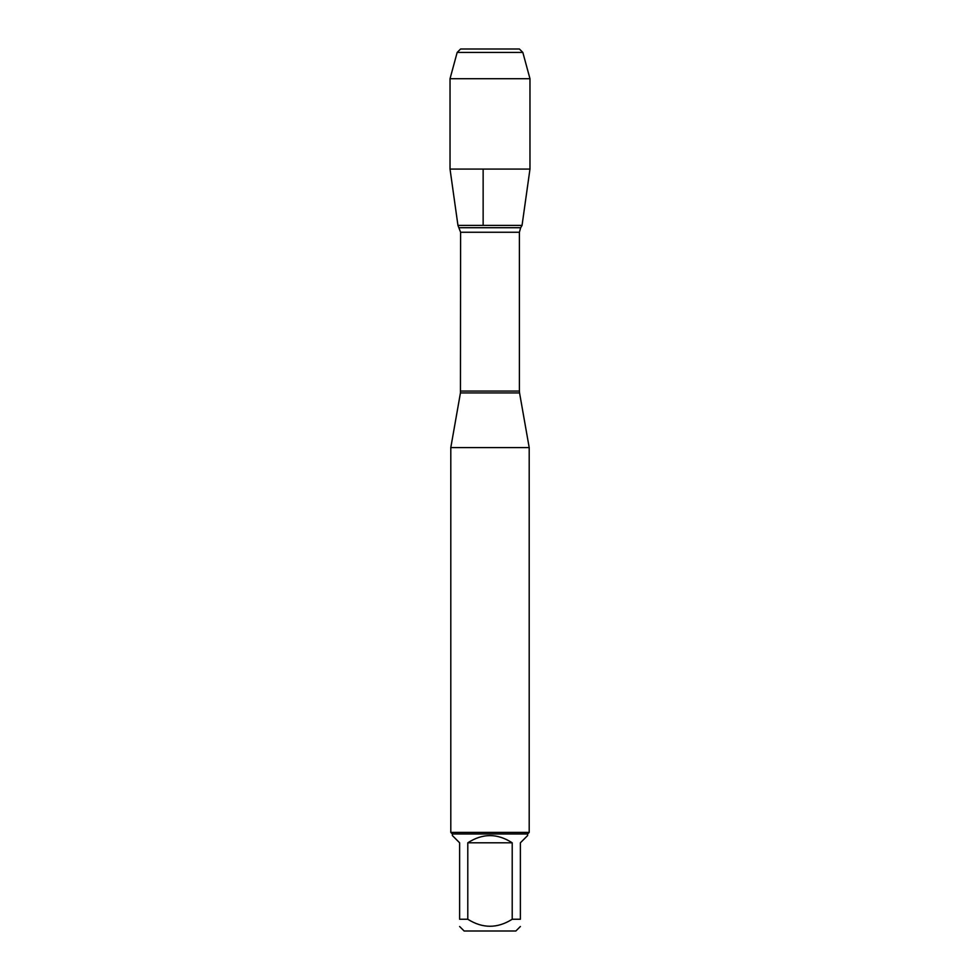 <?xml version="1.0" encoding="UTF-8"?>
<svg xmlns="http://www.w3.org/2000/svg" width="980" height="980" viewBox="0 0 980 980"><rect width="100%" height="100%" fill="white"/><g stroke="black" fill="none" stroke-linecap="round" stroke-linejoin="round"><path stroke-width="1.47" d="M520.38 926.492L515.872 931L464.128 931L459.62 926.492M459.62 919.24C459.62 928.599 459.62 928.599 459.62 919.24L459.62 842.8L452.368 835.548L452.368 833.98L527.632 833.98L527.632 835.548L520.38 842.8L520.38 919.24C520.38 928.599 520.38 928.599 520.38 919.24L512.209 919.24C497.399 928.599 482.601 928.599 467.791 919.24L459.62 919.24M512.209 919.24L512.209 842.8C497.399 833.221 482.601 833.221 467.791 842.8L467.791 919.24M522.83 52.43L519.4 49L460.6 49L457.17 52.43L522.83 52.43L529.972 78.719L529.972 169.087L450.028 169.087L457.954 225.4L522.046 225.4L457.954 225.4L460.6 232.26L460.441 392.931L519.559 392.931L529.2 447.578L450.8 447.578L450.8 832.412L529.2 832.412L529.2 447.578M527.632 833.98L529.2 832.412M467.791 842.8L512.209 842.8M529.972 78.719L450.028 78.719L457.17 52.43L460.6 49L479.71 49M483.14 169.087L483.14 225.4L457.954 225.4L450.028 169.087L450.028 78.719L450.028 169.087M460.6 391.057L519.4 391.057L519.4 232.26L460.6 232.26M459.338 227.715L520.662 227.715L522.046 225.4L529.972 169.087M460.441 392.931L450.8 447.578M519.4 232.26L520.662 227.715M519.559 392.931L519.4 391.057M452.368 833.98L450.8 832.412M457.17 52.43L450.028 78.719"/></g></svg>
